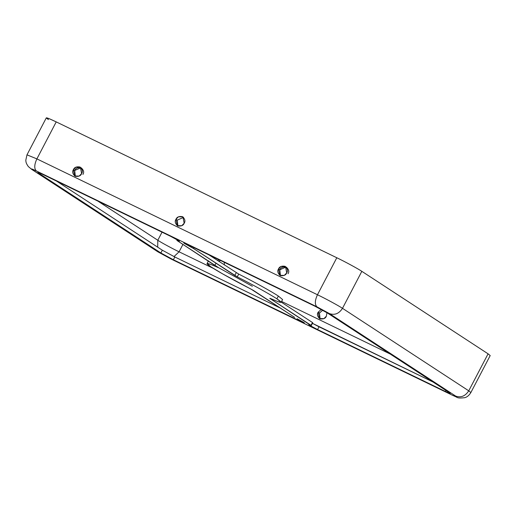 <?xml version="1.0" encoding="UTF-8"?>
<svg xmlns="http://www.w3.org/2000/svg" width="516" height="516" viewBox="0 0 516 516"><rect width="100%" height="100%" fill="white"/><g stroke="black" fill="none" stroke-linecap="round" stroke-linejoin="round"><path stroke-width="0.77" d="M281.136 302.318L282.587 299.544L278.35 296.061L276.899 298.841L281.136 302.318L277.956 301.641L270.21 298.383C281.852 303.537 284.084 303.692 276.899 298.841L278.35 296.061C272.055 291.837 253.311 281.439 238.715 274.086L237.263 276.86C251.86 284.213 270.603 294.61 276.899 298.841C270.603 294.61 251.86 284.213 237.263 276.86L193.532 248.531L184.135 243.281C183.606 242.733 184.56 243.062 187.011 244.268L314.786 306.136L327.299 312.922L449.243 392.605C451.319 394.05 450.017 393.663 445.347 391.45L317.566 329.576L309.877 325.448C308.291 324.37 308.529 324.312 310.593 325.274L269.791 298.358L311.038 325.312L312.49 322.539L281.239 302.118L312.49 322.539L311.038 325.312L308.742 324.596M303.692 322.384L297.145 318.759L303.692 322.384C305.04 323.326 304.195 323.074 301.157 321.629C304.195 323.074 305.04 323.326 303.692 322.384L304.375 322.952M178.736 240.733L170.602 236.322L178.736 240.733C179.91 241.533 179.523 241.494 177.575 240.624C179.523 241.494 179.91 241.533 178.736 240.733L179.42 241.301M177.814 240.166L177.123 240.585L217.958 267.514C209.431 263.586 202.13 261.115 211.263 267.056C220.068 272.841 239.94 283.523 250.905 289.037L294.63 317.366L253.382 290.411L222.57 273.848L210.87 266.798L207.032 263.579L210.612 264.405L218.378 267.54L177.123 240.585L177.814 240.166M301.46 321.055L301.157 321.629L173.376 259.761L160.863 252.975L38.926 173.292C36.849 171.847 38.145 172.234 42.822 174.447L170.602 236.322L42.822 174.447C38.145 172.234 36.849 171.847 38.926 173.292L160.863 252.975L173.376 259.761L301.157 321.629L301.46 321.055M218.745 261.283L220.493 260.477L218.745 261.283M224.37 264.96L224.215 262.283L224.37 264.96M218.913 259.716L217.455 260.438L218.913 259.716M75.355 176.349L74.717 170.474L80.986 167.726M74.717 170.474L73.427 169.629L74.665 175.988L79.154 176.085L81.625 173.602L80.386 167.242L75.897 167.145L73.427 169.629L74.717 170.474C75.626 168.177 77.8 167.294 81.238 167.835C83.734 170.17 84.295 172.37 82.921 174.447M319.462 313.044L322.7 310.232L319.462 313.044L318.166 312.199L319.41 318.559L323.9 318.656L326.37 316.173L326.963 312.709L326.37 316.173C325.461 318.469 323.287 319.352 319.849 318.811C317.353 316.476 316.792 314.27 318.166 312.199L319.462 313.044L320.101 318.92L319.462 313.044M321.249 309.445L318.166 312.199L321.249 309.445M177.265 220.132L183.541 217.384L177.265 220.132L175.975 219.287L177.22 225.647L181.709 225.744L184.18 223.26L182.935 216.894L178.446 216.797L175.975 219.287L177.265 220.132L177.904 226.008L177.265 220.132M280.459 275.66L279.82 269.784L286.09 267.036M279.82 269.784L278.524 268.939L279.769 275.299L284.258 275.402L286.728 272.912L285.49 266.553L281.001 266.456L278.524 268.939L279.82 269.784C280.73 267.488 282.903 266.604 286.341 267.146C288.837 269.481 289.399 271.687 288.025 273.757M182.954 244.391L179.078 251.808L213.443 268.443L179.078 251.808L174.002 256.581L179.078 251.808L182.954 244.391M281.594 301.441L390.231 354.047L281.594 301.441M48.439 119.583C44.286 116.693 46.879 117.461 56.225 121.892L336.806 257.755L56.225 121.892L36.888 158.889L317.469 294.752L336.806 257.755C344.54 261.431 358.304 268.9 361.832 271.332L488.084 353.828L487.562 354.821M175.975 219.287C176.885 216.984 179.058 216.107 182.496 216.649C184.992 218.977 185.554 221.183 184.18 223.26C183.27 225.556 181.097 226.434 177.659 225.898C175.163 223.563 174.601 221.358 175.975 219.287M278.524 268.939C279.433 266.643 281.607 265.759 285.045 266.301C287.547 268.636 288.109 270.842 286.728 272.912C285.819 275.215 283.645 276.092 280.214 275.55C277.711 273.216 277.15 271.016 278.524 268.939M73.427 169.629C74.336 167.332 76.51 166.449 79.941 166.99C82.444 169.325 83.005 171.531 81.625 173.602C80.715 175.898 78.542 176.782 75.11 176.24C72.608 173.905 72.047 171.705 73.427 169.629M311.038 325.312L310.593 325.274C308.529 324.312 308.291 324.37 309.877 325.448L317.566 329.576L319.017 326.802L433.001 381.995L312.451 323.339L319.017 326.802L317.566 329.576L445.347 391.45L445.888 390.412L445.347 391.45C450.017 393.663 451.319 394.05 449.243 392.605L327.299 312.922L314.786 306.136L187.011 244.268C184.56 243.062 183.606 242.733 184.135 243.281L193.532 248.531L193.997 247.648L193.532 248.531L234.786 275.486L236.238 272.712L234.786 275.486L237.263 276.86L238.715 274.086L209.006 254.917L238.715 274.086C253.311 281.439 272.055 291.837 278.35 296.061L277.311 298.055M56.612 181.129L162.314 250.195L174.827 256.987L280.614 308.207L174.827 256.987L173.376 259.761L174.827 256.987L162.314 250.195L160.863 252.975L162.314 250.195L56.612 181.129M252.356 286.264L214.591 265.482L216.101 263.276M452.113 395.114L452.087 395.101C458.55 397.436 455.867 398.597 464.755 397.694C467.09 397.094 469.128 395.385 470.856 392.56L468.741 390.825L470.856 392.56L490.2 355.563L488.084 353.828L468.741 390.825C465.303 396.146 460.956 397.907 455.699 396.101L329.453 313.605L316.94 306.814L36.359 170.957C31.682 168.738 30.386 168.351 32.463 169.796L158.715 252.298L171.228 259.084L451.803 394.94C456.479 397.159 457.776 397.546 455.699 396.101C460.956 397.907 465.303 396.146 468.741 390.825L488.084 353.828L361.832 271.332C358.304 268.9 344.54 261.431 336.806 257.755L317.469 294.752C325.196 298.429 338.96 305.898 342.495 308.323L361.832 271.332L342.495 308.323C338.96 305.898 325.196 298.429 317.469 294.752C314.825 300.505 314.65 304.53 316.94 306.814L329.453 313.605C334.71 315.411 339.057 313.651 342.495 308.323L468.741 390.825L342.495 308.323C339.057 313.651 334.71 315.411 329.453 313.605L455.699 396.101C457.776 397.546 456.479 397.159 451.803 394.94L452.061 395.088M217.958 267.514L218.378 267.54M39.184 172.796L38.926 173.292L39.184 172.796M37.868 172.421L38.926 173.292M450.3 393.476L449.243 392.605M270.21 298.383L269.791 298.358M162.037 232.174L157.806 240.263C160.805 242.333 172.505 248.68 179.078 251.808C172.505 248.68 160.805 242.333 157.806 240.263L157.696 247.183L157.806 240.263L162.037 232.174M97.892 201.111L157.806 240.263L97.892 201.111M171.505 259.238L451.803 394.94L171.505 259.238L157.902 251.84M171.48 259.226L158.715 252.298L32.463 169.796C30.386 168.351 31.682 168.738 36.359 170.957C34.069 168.668 34.243 164.649 36.888 158.889L56.225 121.892L49.31 118.732L46.317 117.841L26.98 154.839L36.888 158.889L26.974 154.852M317.469 294.752L36.888 158.889C34.243 164.649 34.069 168.668 36.359 170.957L316.94 306.814C314.65 304.53 314.825 300.505 317.469 294.752M187.011 244.268L183.786 242.946M191.017 247.138L191.404 246.396L191.017 247.138M177.123 240.585L177.575 240.624M207.032 263.579L208.483 260.806M157.832 251.795L31.579 169.3L28.29 166.52C25.536 162.559 26.032 161.508 25.8 160.257L26.98 154.839M176.859 240.366L177.169 239.785M311.303 325.531L312.754 322.758"/></g></svg>
